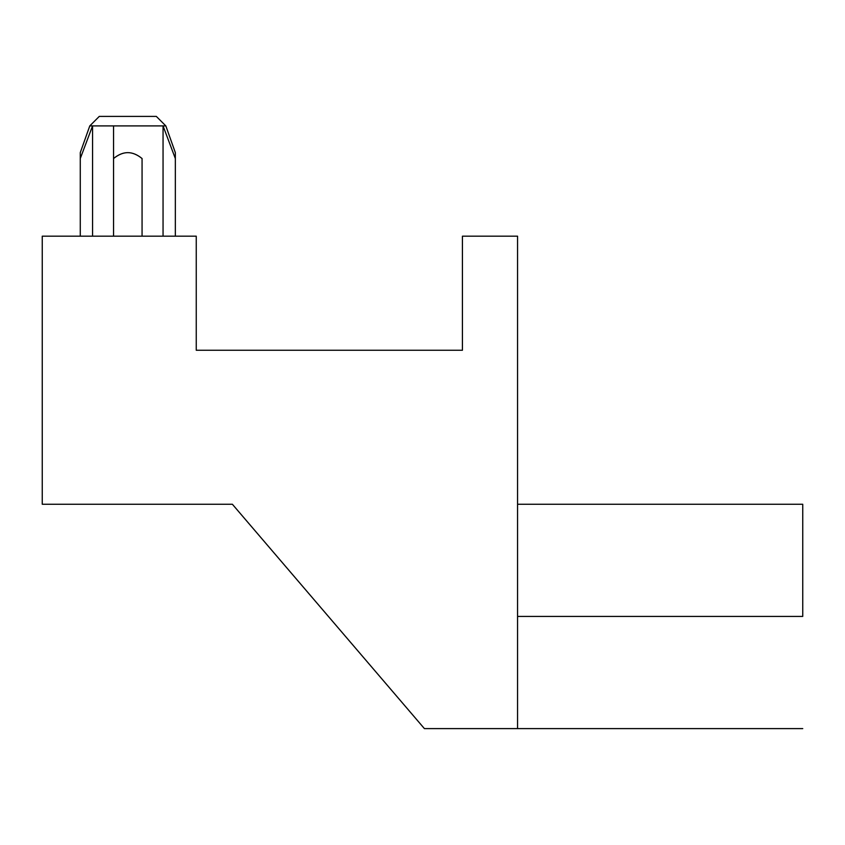 <?xml version="1.0" encoding="UTF-8"?>
<svg xmlns="http://www.w3.org/2000/svg" width="845" height="845" viewBox="0 0 845 845"><rect width="100%" height="100%" fill="white"/><g stroke="black" fill="none" stroke-linecap="round" stroke-linejoin="round"><path stroke-width="1.27" d="M165.831 125.905L175.337 152.639L165.831 125.905L156.325 116.399L99.287 116.399L89.781 125.905L165.831 125.905L92.559 125.905L92.559 236.177L92.559 125.905L89.781 125.905L99.287 116.399L156.325 116.399L165.831 125.905M802.75 616.428L517.562 616.428L802.75 616.428L802.75 504.254L802.75 616.428M196.251 236.177L42.25 236.177L196.251 236.177L196.251 350.252L462.426 350.252L462.426 236.177L517.562 236.177L462.426 236.177L462.426 350.252L196.251 350.252L196.251 236.177M163.053 236.177L163.053 125.905L175.337 158.533L175.337 236.177L175.337 152.639L175.337 158.533L163.053 125.905L163.053 236.177M42.25 504.254L42.25 236.177L42.25 504.254L232.375 504.254L42.25 504.254M517.562 728.601L517.562 236.177L517.562 728.601L424.401 728.601L232.375 504.254L424.401 728.601L802.75 728.601M113.547 158.533L113.547 125.905L113.547 158.533C118.406 154.603 123.159 152.639 127.806 152.639C132.454 152.639 137.207 154.603 142.066 158.533L142.066 236.177L142.066 158.533C137.27 154.603 132.517 152.639 127.806 152.639C132.517 152.639 137.27 154.603 142.066 158.533C137.27 154.603 132.517 152.639 127.806 152.639C123.159 152.639 118.406 154.603 113.547 158.533L113.547 236.177L113.547 158.533C118.342 154.603 123.095 152.639 127.806 152.639M80.275 236.177L80.275 158.533L92.559 125.905L80.275 158.533L80.275 236.177M80.275 152.639L89.781 125.905L80.275 152.639L80.275 158.533L80.275 153.272M517.562 504.254L802.75 504.254"/></g></svg>
